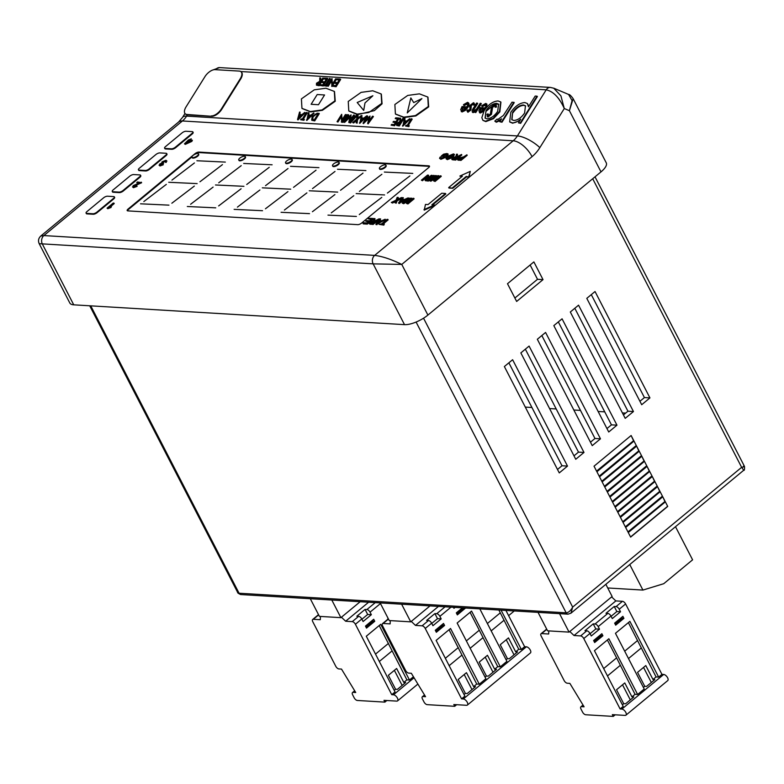 <?xml version="1.0" encoding="UTF-8"?>
<svg xmlns="http://www.w3.org/2000/svg" width="784" height="784" viewBox="0 0 784 784"><rect width="100%" height="100%" fill="white"/><g stroke="black" fill="none" stroke-linecap="round" stroke-linejoin="round"><path stroke-width="1.18" d="M421.9 98.588L407.259 112.925L410.836 97.922L413.717 102.596L410.836 97.922L407.259 112.925L421.9 98.588L413.717 102.596L421.9 98.588M363.717 110.417L357.19 102.498L372.88 95.756L364.981 102.959L372.88 95.756L357.19 102.498L363.717 110.417L364.981 102.959L363.717 110.417M318.471 104.723L311.121 104.282L317.206 94.541L324.566 94.982L318.471 104.723L311.121 104.282L317.206 94.541L324.566 94.982L318.471 104.723M191.953 157.251L192.207 157.751A3.665 1.323 -27.3 0 0 194.393 157.917A3.665 1.323 -27.3 0 0 197.676 156.202A3.665 1.323 -27.3 0 0 198.724 154.389L198.47 153.889A3.665 1.323 -27.3 0 0 196.284 153.723A3.665 1.323 -27.3 0 0 193.001 155.438A3.665 1.323 -27.3 0 0 191.953 157.251A3.665 1.323 -27.3 0 0 194.138 157.417A3.665 1.323 -27.3 0 0 197.411 155.702A3.665 1.323 -27.3 0 0 198.47 153.889M238.738 159.946L239.002 160.455A3.665 1.323 -27.3 0 0 241.188 160.622A3.665 1.323 -27.3 0 0 244.461 158.907A3.665 1.323 -27.3 0 0 245.519 157.094L245.255 156.584A3.665 1.323 -27.3 0 0 243.069 156.418A3.665 1.323 -27.3 0 0 239.796 158.133A3.665 1.323 -27.3 0 0 238.738 159.946A3.665 1.323 -27.3 0 0 240.923 160.112A3.665 1.323 -27.3 0 0 244.206 158.397A3.665 1.323 -27.3 0 0 245.255 156.584M285.543 162.807L285.807 163.317A3.665 1.323 -27.3 0 0 287.993 163.484A3.665 1.323 -27.3 0 0 291.266 161.769A3.665 1.323 -27.3 0 0 292.324 159.956L292.06 159.446A3.665 1.323 -27.3 0 0 289.874 159.279A3.665 1.323 -27.3 0 0 286.601 160.994A3.665 1.323 -27.3 0 0 285.543 162.807A3.665 1.323 -27.3 0 0 287.728 162.974A3.665 1.323 -27.3 0 0 291.011 161.259A3.665 1.323 -27.3 0 0 292.06 159.446M332.524 165.738L332.788 166.247A3.665 1.323 -27.3 0 0 334.974 166.414A3.665 1.323 -27.3 0 0 338.247 164.699A3.665 1.323 -27.3 0 0 339.296 162.886L339.041 162.376A3.665 1.323 -27.3 0 0 336.855 162.21A3.665 1.323 -27.3 0 0 333.572 163.925A3.665 1.323 -27.3 0 0 332.524 165.738A3.665 1.323 -27.3 0 0 334.709 165.904A3.665 1.323 -27.3 0 0 337.982 164.189A3.665 1.323 -27.3 0 0 339.041 162.376M379.407 168.56L379.662 169.07A3.665 1.323 -27.3 0 0 381.847 169.236A3.665 1.323 -27.3 0 0 385.13 167.521A3.665 1.323 -27.3 0 0 386.179 165.708L385.914 165.199A3.665 1.323 -27.3 0 0 383.729 165.032A3.665 1.323 -27.3 0 0 380.456 166.747A3.665 1.323 -27.3 0 0 379.407 168.56A3.665 1.323 -27.3 0 0 381.592 168.727A3.665 1.323 -27.3 0 0 384.866 167.012A3.665 1.323 -27.3 0 0 385.914 165.199M302.144 108.545L310.719 111.916L322.391 110.319L335.248 101.254L334.513 91.601M334.866 100.891L334.327 91.414L325.948 88.229L314.276 89.827L301.419 98.882L301.948 108.359L310.337 111.544L322.008 109.956L334.866 100.891M395.597 114.15L404.172 117.531L415.843 115.934L428.691 106.869L427.966 97.216M428.309 106.506L427.78 97.03L419.401 93.845L407.729 95.432L394.871 104.497L395.401 113.974L403.789 117.159L415.461 115.571L428.309 106.506M358.033 114.503L374.34 110.632L382.073 103.811L381.347 94.158M381.69 103.439L381.161 93.972L372.772 90.777L361.101 92.375L348.243 101.44L348.782 110.916L357.161 114.101L368.833 112.504L381.69 103.439M323.312 78.047L318.745 85.358L316.452 85.123L316.501 83.202L319.696 81.33L319.774 77.841L320.774 78.243L320.695 81.389L322.812 78.018L323.694 78.42L319.127 85.73L316.511 85.172M321.607 82.418L322.077 81.673L324.694 81.83L326.448 79.017L323.831 78.861L324.302 78.106L327.408 78.292L327.79 78.665L323.224 85.975L319.735 85.417L320.205 84.672L322.812 84.829L324.223 82.575L321.607 82.418L324.017 82.908M326.242 79.351L323.831 78.861M329.956 78.449L325.85 85.005L327.438 85.446L326.967 86.201L323.694 85.652L324.155 84.907L325.36 84.976L329.456 78.42L330.338 78.821L326.448 85.044M332.044 78.576L332.093 84.535L335.679 78.792L336.552 79.194L331.985 86.495L331.456 80.154L327.859 85.907L328.241 86.269L327.369 85.877L331.936 78.567L332.465 83.937M331.465 81.115L328.241 86.269M334.474 83.192L334.935 82.438L337.551 82.594L339.305 79.792L336.699 79.635L337.159 78.88L340.276 79.066L340.658 79.439L336.091 86.74L332.592 86.191L333.063 85.436L335.679 85.593L337.081 83.349L334.474 83.192L336.875 83.682M339.1 80.115L336.699 79.635M304.78 112.386L305.162 112.759L297.979 119.913L297.528 119.54L299.547 112.073L300.086 112.112L299.439 114.503L301.938 114.65L304.78 112.386L297.528 119.54M300.086 112.112L299.909 114.533M306.897 112.514L302.8 119.08L304.378 119.521L303.908 120.266L300.635 119.727L301.105 118.972L302.301 119.05L306.407 112.484L307.279 112.886L303.388 119.109M313.678 112.925L314.061 113.288L306.809 120.442L308.455 112.612L308.994 112.641L308.337 115.032L310.836 115.179L313.678 112.925L306.426 120.07M308.994 112.641L308.818 115.062M318.912 113.239L314.345 120.55L311.65 120.109L312.159 116.532L317.206 113.131L319.294 113.602L314.727 120.912L311.846 120.295M341.736 114.356L341.785 120.305L345.372 114.572L346.244 114.964L341.677 122.275L341.148 115.934L337.551 121.687L337.933 122.049L337.051 121.657L341.628 114.346L342.157 119.707M341.158 116.894L337.933 122.049M347.684 115.052L342.628 122.333L342.245 121.961L346.812 114.66L347.684 115.052M348.468 114.758L345.705 120.05L350.987 114.905L349.801 120.305L353.623 115.062L354.505 115.464L349.203 122.725L348.753 122.353L350.223 116.218L344.519 122.441L344.137 122.079L347.969 114.729L348.851 115.121L346.871 118.913M349.997 117.188L344.588 122.451M351.095 114.915L350.497 119.344M357.112 115.738L350.507 123L349.605 122.598L357.239 114.209L358.141 114.611L357.514 115.297M361.189 116.375L357.602 119.511L357.092 123.196L356.142 122.794L356.563 119.717L353.251 122.627L353.633 122.99L352.682 122.588L356.651 119.109L357.181 115.277L358.131 115.679L357.798 118.11M356.455 120.52L353.633 122.99M366.344 116.885L359.768 123.362L361.414 115.532L361.953 115.562L361.306 117.953L363.805 118.1L366.647 115.846L359.386 122.99M361.953 115.562L361.777 117.982M367.382 115.885L364.619 121.177L370.009 116.042L368.715 121.432L372.537 116.199L373.409 116.591L368.117 123.862L367.667 123.49L369.137 117.355L363.433 123.578L363.051 123.215L366.883 115.856L367.765 116.257L365.785 120.04M368.911 118.315L363.502 123.578M370.009 116.042L369.411 120.471M392.99 122.157L393.46 121.412L396.077 121.569L397.831 118.756L395.214 118.6L395.685 117.845L398.791 118.031L399.174 118.404L394.607 125.714L391.118 125.156L391.588 124.411L394.205 124.568L395.606 122.314L392.99 122.157L395.401 122.647M397.625 119.09L395.214 118.6M403.456 118.315L398.889 125.626L396.606 125.381L396.645 123.46L399.84 121.598L399.928 118.1L400.536 118.139L400.457 121.638L402.966 118.286L403.838 118.688L399.272 125.989L396.655 125.44M400.536 118.139L400.84 121.657M409.679 118.688L410.061 119.06L402.809 126.204L404.446 118.374L404.985 118.404L404.338 120.795L406.837 120.952L409.679 118.688L402.427 125.832M404.985 118.404L404.809 120.824M411.796 118.815L407.7 125.371L409.287 125.812L408.817 126.567L405.534 126.018L406.004 125.273L407.21 125.342L411.306 118.786L412.178 119.188L408.288 125.411M494.812 121.099L495.968 121.863L494.812 121.099L497.105 119.08L497.82 119.482L503.387 115.444L512.03 102.155L514.226 102.635L501.985 122.216L499.79 121.736L501.593 118.854L495.968 121.863L496.35 122.235L495.194 121.471L496.35 122.235L500.702 120.285M537.011 96.167L537.393 96.54L520.645 123.333L518.449 122.863L520.713 119.237C517.567 121.794 514.755 123 512.266 122.843L509.669 121.843L510.796 112.298C515.127 106.105 519.821 102.861 524.878 102.567L527.358 103.508L528.465 106.82L535.198 96.06L537.011 96.167L520.262 122.97L518.449 122.863M519.91 120.52L512.648 123.215L509.865 122.03M527.534 103.704L528.798 106.301M467.646 103.9L464.099 105.575L463.471 104.664L467.548 102.361L468.548 102.89M467.921 102.733C469.489 103.282 469.449 104.86 467.823 107.477L465.343 110.417L462.178 111.945L461.208 111.426M473.291 104.194L471.36 105.556L470.88 110.044L467.95 112.288L467.264 110.936M468.234 110.828L467.793 109.829L468.234 110.828L470.077 108.858L469.645 106.585L470.243 105.193L473.458 102.714L474.281 104.017L473.34 104.811L472.84 103.811L470.978 105.183L470.498 109.672L467.568 111.926L466.882 110.564L467.793 109.829L468.616 111.201M474.183 103.165L473.458 102.714M473.84 103.086L474.663 104.38L473.722 105.183L473.222 104.184M472.654 112.426L472.282 112.053L472.742 112.23C471.733 111.426 472.066 109.887 473.752 107.614L476.594 103.067L477.299 103.106L473.409 109.319L473.487 111.142L476.643 108.888L480.249 103.282L481.337 103.694L475.77 112.592L474.683 112.19L475.682 110.583L472.742 112.23L473.124 112.602L472.507 112.19M474.81 111.985L473.124 112.602M477.299 103.106L477.681 103.478L473.791 109.691L473.869 111.514M485.825 104.997L482.278 106.673L481.65 105.752L485.717 103.449L486.942 104.125L486.727 107.212M483.757 111.279L480.347 113.033L479.387 112.514M500.937 102.145L499.849 111.877L493.479 118.698L485.825 121.608L483.071 120.442M348.968 111.093L357.043 114.425M211.278 115.924A9.163 4.557 -46 0 0 221.362 108.947L240.247 78.743A9.163 4.557 -46 0 0 241.09 71.814A9.163 4.557 -46 0 0 239.296 71.099L215.041 69.649A9.163 4.557 -46 0 0 204.957 76.626L186.082 106.84A9.163 4.557 -46 0 0 185.23 113.758A9.163 4.557 -46 0 0 187.023 114.474L211.66 116.297L187.405 114.846L186.602 116.12A21.384 17.062 -86.6 0 1 182.407 120.971L43.875 235.572A6.105 4.88 93.4 0 0 42.365 244.049L73.735 304.829L404.515 324.645L373.145 263.865L401.761 264.424L427.897 315.08L600.995 171.882L569.409 110.701L564.284 108.535L539.843 147.637A39.71 31.693 -86.6 0 1 532.052 156.643L401.761 264.424C391.353 259.337 382.318 256.319 374.644 255.388L43.875 235.572L40.768 236.043C38.445 238.297 37.926 240.845 39.2 243.687L373.145 263.865A6.105 4.88 -86.6 0 1 374.644 255.388L513.177 140.787L182.407 120.971A18.326 8.859 50.4 0 0 178.566 122.049L40.768 236.043M211.66 116.297A9.163 4.557 -46 0 0 221.745 109.319L240.629 79.106A9.163 4.557 -46 0 0 241.472 72.177A9.163 4.557 -46 0 0 241.276 72.01M164.591 148.137L164.856 148.637A3.058 1.098 -27.3 0 0 165.502 148.94L171.716 149.313A3.058 1.098 -27.3 0 0 175.616 147.725L192.266 133.946A3.058 1.098 -27.3 0 0 193.138 132.437L192.884 131.928A3.058 1.098 -27.3 0 0 192.227 131.624L186.014 131.251A3.058 1.098 -27.3 0 0 182.113 132.849L165.473 146.628A3.058 1.098 -27.3 0 0 164.591 148.137A3.058 1.098 -27.3 0 0 165.248 148.441L171.461 148.813A3.058 1.098 -27.3 0 0 175.351 147.216L192.002 133.447A3.058 1.098 -27.3 0 0 192.884 131.928M138.425 169.785L138.68 170.295A3.058 1.098 -27.3 0 0 139.336 170.598L145.55 170.971A3.058 1.098 -27.3 0 0 149.45 169.373L166.1 155.595A3.058 1.098 -27.3 0 0 166.972 154.085L166.708 153.576A3.058 1.098 -27.3 0 0 166.061 153.272L159.848 152.909A3.058 1.098 -27.3 0 0 155.947 154.497L139.297 168.276A3.058 1.098 -27.3 0 0 138.425 169.785A3.058 1.098 -27.3 0 0 139.072 170.089L145.285 170.461A3.058 1.098 -27.3 0 0 149.185 168.864L165.836 155.095A3.058 1.098 -27.3 0 0 166.708 153.576M112.249 191.433L112.504 191.943A3.058 1.098 -27.3 0 0 113.161 192.247L119.374 192.619A3.058 1.098 -27.3 0 0 123.274 191.022L139.924 177.253A3.058 1.098 -27.3 0 0 140.797 175.743L140.532 175.234A3.058 1.098 -27.3 0 0 139.885 174.93L133.672 174.558A3.058 1.098 -27.3 0 0 129.772 176.155L113.121 189.924A3.058 1.098 -27.3 0 0 112.249 191.433A3.058 1.098 -27.3 0 0 112.896 191.737L119.109 192.109A3.058 1.098 -27.3 0 0 123.01 190.522L139.66 176.743A3.058 1.098 -27.3 0 0 140.532 175.234M86.073 213.081L86.338 213.591A3.058 1.098 -27.3 0 0 86.995 213.895L93.208 214.267A3.058 1.098 -27.3 0 0 97.098 212.67L113.749 198.901A3.058 1.098 -27.3 0 0 114.631 197.392L114.366 196.882A3.058 1.098 -27.3 0 0 113.709 196.578L107.506 196.206A3.058 1.098 -27.3 0 0 103.606 197.803L86.955 211.572A3.058 1.098 -27.3 0 0 86.073 213.081A3.058 1.098 -27.3 0 0 86.73 213.385L92.943 213.758A3.058 1.098 -27.3 0 0 96.844 212.17L113.494 198.391A3.058 1.098 -27.3 0 0 114.366 196.882M461.845 176.665L459.845 176.057L470.273 171.392L469.038 177.096L466.48 176.939L452.77 188.287L448.948 188.052L448.693 187.552L462.403 176.204L459.845 176.057M441.372 158.192L441.01 157.006L441.372 158.192L445.939 156.29C447.458 155.007 447.566 154.281 446.272 154.125L442.764 155.536L444.391 155.634L443.94 156.722L441.274 156.075L443.558 154.183L446.929 153.527L448.174 154.066L447.007 156.81L440.912 159.289L439.55 158.339L440.089 157.133L441.01 157.006L441.637 158.701M448.174 154.066L447.546 156.339M447.194 154.791L443.577 155.585M454.426 154.37L453.289 157.143L447.311 159.671L446.018 158.711L447.507 156.369L453.387 153.919L454.426 154.37L453.025 156.633L447.047 159.162L446.018 158.711M461.551 154.477L461.805 154.987L455.622 160.103L452.035 159.642L452.505 157.947L455.749 156.663L456.582 154.183L457.493 154.232L457.131 156.673L461.551 154.477L455.367 159.593L451.77 159.132M457.493 154.232L457.013 157.133M466.921 154.801L467.176 155.31L461.002 160.416L457.729 159.956L458.268 158.192L463.609 156.849L466.921 154.801L460.737 159.916L457.856 159.691L458.111 160.191M428.407 175.097L426.594 179.183L431.318 175.273L432.356 175.832L426.182 180.947L425.085 180.389L426.898 176.302L422.174 180.212L422.429 180.722L421.39 180.163L427.574 175.048L428.662 175.606L427.358 178.556M426.388 177.439L422.429 180.722M434.483 175.959L428.299 181.075L427.525 181.026L427.26 180.516L433.444 175.4L434.483 175.959M436.335 175.577L431.112 179.908L437.815 175.665L438.756 175.724L434.993 180.134L440.226 175.812L441.265 176.361L435.081 181.476L433.591 180.898L437.345 176.469L430.602 180.722L430.867 181.222L429.377 180.643L435.561 175.528L436.6 176.086L434.816 177.566M436.1 177.929L430.867 181.222M438.756 175.724L437.345 178.193M401.82 198.528L397.194 200.773L396.155 203.242L394.95 202.684L395.802 200.812L392.265 202.517L392.529 203.027L391.294 202.458L395.998 200.194L397.194 197.333L398.399 197.891L397.802 199.312M396.067 201.312L392.529 203.027M407.023 199.136L398.831 203.399L398.566 202.899L402.486 197.646L403.309 197.695L402.055 199.312L404.505 199.459L407.886 197.97L398.566 202.899M403.309 197.695L402.682 199.342M409.179 198.048L403.946 202.37L410.649 198.136L411.6 198.195L407.837 202.605L413.06 198.283L414.099 198.832L407.925 203.948L406.426 203.37L410.179 198.94L403.446 203.183L403.701 203.693L402.221 203.115L408.395 197.999L409.434 198.558L407.651 200.028M408.934 200.4L403.701 203.693M411.6 198.195L410.189 200.665M365.785 221.225L366.5 220.627L369.607 220.814L371.753 219.05L368.284 218.844L368.999 218.246L373.243 218.501L373.498 219.01L367.324 224.126L363.217 223.881L363.668 222.783L366.99 222.979L368.892 221.411L365.785 221.225L368.343 221.862M371.195 219.5L368.284 218.844M379.035 218.854L379.299 219.353L373.115 224.469L369.519 224.008L369.999 222.313L373.243 221.039L374.076 218.55L374.987 218.609L374.625 221.049L379.035 218.854L372.851 223.969L369.254 223.509M374.987 218.609L374.497 221.509M385.169 219.216L385.424 219.726L376.114 224.655L375.85 224.146L379.76 218.893L380.593 218.942L379.338 220.559L381.779 220.706L385.169 219.216L375.85 224.146M380.593 218.942L379.966 220.598M387.874 219.383L382.406 223.901L384.307 224.018L383.601 224.606L379.005 224.332L381.622 223.861L387.09 219.334L388.129 219.883L383.219 223.95M384.307 224.018L383.856 225.116L379.005 224.332M191.286 138.827L189.777 140.071L192.394 140.228L191.6 140.885L184.475 143.835L188.366 139.993L191.286 138.827L190.59 140.12M192.394 140.228L191.864 141.394L185.298 144.374L184.475 143.835M166.228 160.789L166.306 162.337L165.522 162.366L165.238 160.877L165.493 161.377L163.062 162.327L163.052 163.346M163.376 162.798L160.367 164.081L160.426 164.875L163.043 164.258L159.74 165.463L159.632 164.062L161.651 163.101L162.102 161.769L165.973 160.279L166.041 161.837L165.257 161.857L165.238 160.877L162.807 161.818L162.788 162.837L163.64 163.307L160.632 164.591L160.691 165.375M163.043 164.258L163.307 164.767L160.005 165.973L159.034 165.15L160.005 165.973M138.562 183.211L136.739 182.613L137.533 181.957L141.61 182.692L134.113 186.2L134.211 187.102M141.345 182.182L133.848 185.69L133.946 186.592L136.21 185.739L137.102 186.357L133.486 187.69L132.437 186.866L133.486 187.69M113.954 203.085L109.143 207.064L111.465 206.398L110.74 207.005L107.065 208.152L113.249 203.036L114.219 203.585L110.564 206.613M111.465 206.398L110.995 207.505L107.79 208.691L107.065 208.152M445.557 193.472L441.735 193.246L428.025 204.585L425.467 204.428L424.242 210.141L434.669 205.477L431.847 204.81L445.557 193.472L445.822 193.981L432.66 204.859M357.72 224.655A3.058 1.098 -27.3 0 0 361.62 223.068L428.583 167.658A3.058 1.098 -27.3 0 0 429.465 166.149A3.058 1.098 -27.3 0 0 428.809 165.845L198.92 152.076A3.058 1.098 -27.3 0 0 195.02 153.674L128.057 209.073A3.058 1.098 -27.3 0 0 127.175 210.582A3.058 1.098 -27.3 0 0 127.831 210.886L357.72 224.655M667.723 506.425L630.63 537.109L628.278 532.542L665.371 501.858L667.723 506.425L665.371 501.858M665.106 501.358L662.754 496.801L625.661 527.485L628.013 532.042L665.106 501.358L627.945 531.895M662.49 496.292L625.397 526.975L623.045 522.418L660.138 491.735L662.49 496.292L660.138 491.735M659.873 491.225L657.521 486.668L620.438 517.352L622.79 521.909L659.873 491.225L622.712 521.762M657.266 486.158L620.173 516.842L617.821 512.285L654.914 481.601L657.266 486.158L654.914 481.601M654.65 481.092L652.298 476.535L615.205 507.219L617.557 511.776L654.65 481.092L617.488 511.638M652.033 476.025L614.94 506.709L612.588 502.152L649.681 471.468L652.033 476.025L649.681 471.468M649.417 470.968L647.065 466.402L609.972 497.085L612.333 501.652L649.417 470.968L612.255 501.505M646.81 465.902L609.717 496.586L607.365 492.029L644.458 461.345L646.81 465.902L644.458 461.345M644.193 460.835L641.841 456.278L604.748 486.962L607.1 491.519L644.193 460.835L607.022 491.372M641.577 455.769L604.484 486.452L602.132 481.895L639.225 451.212L641.577 455.769L639.225 451.212M638.96 450.702L636.608 446.145L599.515 476.829L601.877 481.386L638.96 450.702L601.798 481.249M636.353 445.635L599.26 476.319L596.908 471.762L633.991 441.078L636.353 445.635L633.991 441.078M633.737 440.579L631.12 435.512L594.027 466.196L596.644 471.262L633.737 440.579L596.565 471.096M641.694 404.72L649.936 397.9L595.036 291.53L586.795 298.351L641.694 404.72M616.969 425.173L562.069 318.814L553.827 325.625L608.727 431.994L616.969 425.173L611.451 424.85L558.326 321.91M567.508 466.088L512.609 359.719L504.367 366.54L559.266 472.909L567.508 466.088L562.001 465.755L508.865 362.816M516.646 301.448L507.493 283.72L533.875 261.905L543.018 279.633L516.646 301.448M583.992 452.446L529.092 346.087L520.85 352.898L575.75 459.267L583.992 452.446L578.484 452.123L525.349 349.184M633.452 411.541L578.553 305.172L570.311 311.993L625.211 418.352L633.452 411.541L627.935 411.208L574.809 308.269M600.475 438.815L545.576 332.445L537.334 339.266L592.234 445.635L600.475 438.815L594.968 438.481L590.47 442.205M530.131 265.002L537.51 279.3L514.872 298.028M557.502 469.479L562.001 465.755M573.986 455.837L578.484 452.123M606.953 428.564L611.451 424.85M623.437 414.932L627.935 411.208M639.92 401.29L644.419 397.566L591.293 294.627M541.832 335.542L594.968 438.481M573.094 98.588L606.257 162.817A18.326 6.595 152.7 0 1 600.995 171.882M427.897 315.08A18.326 6.595 152.7 0 1 404.515 324.645M73.735 304.829A18.326 6.595 152.7 0 1 69.815 303.006L39.2 243.687M90.748 305.848L239.071 593.223L237.581 592.253L89.719 305.789M423.546 318.196L572.663 607.1C570.732 610.667 568.567 612.578 566.175 612.823L416.088 322.048M571.007 613.147L743.732 470.253L741.635 467.323L572.663 607.1L571.007 613.147L568.047 614.166A3.058 2.44 -86.6 0 1 566.175 612.823L239.071 593.223A3.058 2.44 93.4 0 0 240.953 594.576L240.953 594.576C238.552 593.664 237.425 592.89 237.581 592.253M592.694 178.752L741.635 467.323C744.673 466.774 745.261 466.411 743.389 466.225M532.052 156.643A18.326 8.859 50.4 0 0 513.177 140.787A21.384 17.062 93.4 0 0 517.381 135.936L546.193 89.827C553.298 91.375 559.325 97.608 564.284 108.535L560.913 95.854L553.72 88.18M240.737 71.53L546.193 89.827A6.105 4.88 -86.6 0 1 550.378 87.416L553.925 88.259L568.576 94.443L572.085 100.568L569.409 110.701L573.153 98.686C570.977 95.677 569.449 94.266 568.576 94.452M543.018 279.633L537.51 279.3M525.309 407.102L531.924 407.504M549.574 408.562L556.199 408.954M573.849 410.012L580.474 410.404M598.123 411.463L604.748 411.865M622.398 412.923L625.632 413.109M649.936 397.9L644.419 397.566M631.12 435.512L633.482 440.559M636.118 445.626L599.182 476.182M636.608 446.145L638.735 450.692M641.341 455.759L604.415 486.305M641.841 456.278L643.958 460.825M646.575 465.882L609.638 496.439M647.065 466.402L649.191 470.949M651.808 476.015L614.872 506.572M652.298 476.535L654.415 481.082M657.031 486.149L620.095 516.695M657.521 486.668L659.648 491.215M662.264 496.272L625.328 526.828M662.754 496.801L664.871 501.339M667.488 506.405L630.552 536.962M485.717 103.449C487.276 103.998 487.246 105.585 485.619 108.202L483.13 111.132L479.975 112.661L478.877 110.779L480.21 107.653L485.041 107.947C486.198 106.085 486.207 104.948 485.09 104.546L481.895 106.301M485.668 104.772L485.09 104.546L485.472 104.919M480.347 113.033L479.553 112.729M484.287 109.035L480.239 108.79L480.621 111.573L484.287 109.035M480.024 111.338L480.621 111.573M484.022 109.368L480.621 109.162L481.004 111.936M480.955 103.331L475.388 112.23L475.77 112.592M475.388 112.23L474.683 112.19M467.548 102.361C469.106 102.91 469.067 104.497 467.44 107.114L464.961 110.044L461.796 111.573L460.698 109.691L462.041 106.565L466.862 106.859C468.019 104.997 468.028 103.86 466.911 103.459L463.726 105.213M467.489 103.684L466.911 103.459L467.293 103.831M462.178 111.945L461.374 111.642M466.117 107.947L462.06 107.702L462.442 110.485L466.117 107.947M461.845 110.25L462.442 110.485M465.843 108.28L462.442 108.074L462.825 110.848M513.785 120.442C517.656 120.285 521.262 117.806 524.594 113.023L525.476 105.791L523.418 104.978C519.567 105.213 515.97 107.673 512.628 112.377L511.766 119.658L513.785 120.442M512.628 112.377L511.972 119.825M525.652 105.987L523.8 105.34C519.949 105.575 516.352 108.045 513.01 112.749M513.843 102.263L501.603 121.853L501.985 122.216M497.82 119.482L497.301 119.266M501.603 121.853L499.79 121.736M493.097 118.335L485.443 121.236L482.875 120.275L481.846 117.678L484.169 110.593C488.481 104.419 493.126 101.205 498.114 100.969L500.751 101.949L499.467 111.504L493.097 118.335L493.479 118.698M486.952 118.835C490.804 118.58 494.371 116.091 497.664 111.377L498.614 104.145L496.615 103.37C492.813 103.547 489.275 105.987 486.002 110.681L485.071 118.11L486.952 118.835M486.002 110.681L485.267 118.286M498.791 104.341L495.351 103.89M494.704 104.056L486.374 111.054M495.606 103.88L496.125 106.673L495.135 107.251L494.861 105.134L492.185 107.114L491.098 113.945L487.56 116.689L486.952 114.513L488.001 113.798L488.373 115.434L490.353 113.954L491.49 107.055L495.606 103.88L496.331 104.331M491.098 113.945L491.47 114.317L487.942 117.051L487.295 116.63M495.184 105.262L492.568 107.486L491.47 114.317M488.001 113.798L488.755 115.807M495.135 107.251L496.507 107.045L496.125 106.673M495.988 104.252L496.507 107.045M185.426 113.935A9.163 4.557 -46 0 0 185.612 114.131A9.163 4.557 -46 0 0 187.405 114.846L187.023 114.474M107.526 208.181L107.79 208.691M110.74 207.005L110.995 207.505M136.837 185.847L133.221 187.18L133.133 185.661L139.64 182.78L136.739 182.613M137.612 183.995L137.876 184.505M140.728 182.633L140.983 183.133M165.973 160.279L166.953 161.102M166.041 161.837L166.306 162.337M160.426 164.875L160.367 164.081L160.632 164.591M162.484 163.376L162.739 163.876M162.582 163.386L162.847 163.895M162.788 162.837L163.062 162.327M190.708 140.836L188.983 140.728L186.612 142.698L190.708 140.836M185.034 143.874L185.298 144.374M191.6 140.885L191.864 141.394M189.748 141.267L188.552 141.816M188.983 140.728L189.248 141.238M383.601 224.606L383.856 225.116M378.505 222.676L380.828 221.274L378.868 221.157L376.996 223.577L378.505 222.676M376.712 224.195L376.977 224.704M380.083 221.725L379.133 221.666L378.241 222.823M378.868 221.157L379.133 221.666M374.772 221.686L370.793 222.342L371.008 223.224L372.792 223.332L374.772 221.686M374.213 222.146L371.057 222.852L370.793 222.342L371.008 223.224M372.851 223.969L373.115 224.469M373.174 221.598L373.439 222.097M371.057 222.852L371.273 223.724M373.243 218.501L367.059 223.616L367.324 224.126M367.059 223.616L362.963 223.371M403.446 203.183L402.221 203.115M413.844 198.323L407.66 203.438L407.925 203.948M407.66 203.438L406.426 203.37M401.222 201.429L403.544 200.028L401.584 199.91L399.713 202.331L401.222 201.429M399.438 202.948L399.693 203.458M402.8 200.479L401.849 200.42L400.957 201.566M401.584 199.91L401.849 200.42M398.145 197.382L397.204 199.606L401.388 197.578L402.408 197.744M392.265 202.517L391.294 202.458M402.359 197.637L396.929 200.263L396.155 203.242M395.891 202.733L394.95 202.684M396.929 200.263L397.194 200.773M430.602 180.722L429.377 180.643M441 175.861L434.826 180.967L435.081 181.476M434.826 180.967L433.591 180.898M434.218 175.449L428.035 180.565L428.299 181.075M428.035 180.565L427.26 180.516M422.174 180.212L421.39 180.163M432.102 175.322L425.918 180.438L426.182 180.947M425.918 180.438L425.085 180.389M462.893 157.437L459.071 158.211L458.669 159.113L460.669 159.279L462.893 157.437M462.335 157.898L459.336 158.721L459.071 158.211L458.669 159.113M460.737 159.916L461.002 160.416M461.482 157.359L461.747 157.868M459.336 158.721L458.924 159.613M457.278 157.319L453.299 157.976L453.524 158.848L455.298 158.956L457.278 157.319M456.729 157.77L453.564 158.476L453.299 157.976L453.524 158.848M455.367 159.593L455.622 160.103M455.68 157.221L455.945 157.731M453.564 158.476L453.789 159.358M452.26 156.584L452.682 154.507L448.281 156.418C446.811 157.643 446.645 158.358 447.752 158.574L452.26 156.584M453.397 154.82L452.682 154.507L452.946 155.016L448.546 156.927C447.076 158.152 446.9 158.868 448.017 159.083M447.047 158.26L447.752 158.574M453.025 156.633L453.289 157.143M447.047 159.162L447.311 159.671M453.436 155.124L452.946 155.016M448.281 156.418L448.546 156.927M443.93 154.566L444.195 155.065M447.164 154.517L446.272 154.125L446.537 154.634M446.753 156.31L440.647 158.78L440.912 159.289M440.647 158.78L439.55 158.339M444.391 155.634L443.94 156.722M443.675 156.222L441.274 156.075M434.405 204.967L423.977 209.632M448.693 187.552L452.77 188.287M452.515 187.778L466.225 176.439L466.48 176.939M466.225 176.439L469.038 177.096M468.783 176.586L470.273 171.392M191.894 156.986L128.311 209.583A3.058 1.098 -27.3 0 0 127.4 210.788M429.505 166.453A3.058 1.098 -27.3 0 0 429.073 166.355L199.185 152.586A3.058 1.098 -27.3 0 0 195.569 153.958M225.322 162.092L196.911 160.749L225.322 162.092M171.941 180.114L194.422 162.954L171.941 180.114M143.835 201.557L166.316 184.397L143.835 201.557M197.137 183.613L168.717 182.28L197.137 183.613M199.949 181.78L222.44 164.63L199.949 181.78M171.853 203.223L194.334 186.073L171.853 203.223M168.942 205.143L140.522 203.811L168.942 205.143M190.62 204.252L213.111 187.102L190.62 204.252M215.737 207.838L187.317 206.506L215.737 207.838M218.638 205.927L241.119 188.768L218.638 205.927M243.922 186.318L215.502 184.975L243.922 186.318M218.726 182.809L241.207 165.659L218.726 182.809M246.744 184.475L269.226 167.325L246.744 184.475M272.117 164.787L243.697 163.454L272.117 164.787M318.921 167.649L290.501 166.316L318.921 167.649M265.531 185.671L288.012 168.521L265.531 185.671M290.727 189.179L262.307 187.837L290.727 189.179M237.425 207.123L259.906 189.963L237.425 207.123M262.532 210.71L234.122 209.367L262.532 210.71M265.443 208.789L287.924 191.629L265.443 208.789M293.549 187.347L316.03 170.187L293.549 187.347M365.893 170.579L337.483 169.246L365.893 170.579M312.512 188.611L334.993 171.451L312.512 188.611M284.406 210.053L306.887 192.893L284.406 210.053M309.513 213.64L281.093 212.297L309.513 213.64M312.424 211.719L334.905 194.569L312.424 211.719M337.708 192.109L309.288 190.777L337.708 192.109M340.53 190.277L363.012 173.117L340.53 190.277M359.386 191.423L381.877 174.273L359.386 191.423M412.776 173.401L384.356 172.068L412.776 173.401M387.404 193.089L409.885 175.939L387.404 193.089M384.581 194.932L356.171 193.589L384.581 194.932M331.289 212.866L353.77 195.716L331.289 212.866M356.397 216.453L327.977 215.12L356.397 216.453M359.297 214.542L381.788 197.382L359.297 214.542M360.189 601.71L340.903 617.665L319.411 616.371L310.297 598.731M340.903 617.665L331.799 600.015M430.014 605.895L410.738 621.849L389.236 620.556L380.132 602.906M410.738 621.849L401.624 604.199M605.846 584.315L612.128 596.487L569.066 632.12L547.565 630.826L538.04 612.373M569.066 632.12L559.541 613.656M408.905 125.45L408.817 126.567M408.435 126.195L405.534 126.018M403.358 124.411L406.102 121.687L404.132 121.559L403.358 124.411M404.132 121.559L404.015 123.754M405.769 122.01L404.515 121.932M398.87 124.842L400.389 122.412L397.145 123.49L397.831 124.783L398.87 124.842M397.018 124.578L397.831 124.783M400.183 122.735L397.527 123.862L397.282 124.705M398.791 118.031L394.225 125.342L394.607 125.714M394.225 125.342L391.118 125.156M373.037 116.228L367.735 123.49L368.117 123.862M360.317 121.569L363.061 118.835L361.091 118.717L360.317 121.569M361.091 118.717L360.983 120.912M362.737 119.158L361.473 119.09M357.749 115.307L357.308 118.541L361.346 115.522L357.22 119.148L357.602 119.511M357.22 119.148L357.092 123.196M353.251 122.627L352.682 122.588M356.71 122.833L356.142 122.794M357.759 114.239L350.125 122.627L350.507 123M350.125 122.627L349.605 122.598M354.123 115.091L348.821 122.363L349.203 122.725M347.302 114.689L342.735 121.99L343.118 122.363M342.735 121.99L342.245 121.961M337.551 121.687L337.051 121.657M345.862 114.601L341.295 121.912L341.677 122.275M317.951 113.954L315.629 114.013L312.659 116.561L312.365 119.433L314.315 119.766L317.951 113.954M317.745 114.288L316.011 114.376L313.041 116.924L312.747 119.805M307.357 118.649L310.101 115.914L308.132 115.797L307.357 118.649M308.132 115.797L308.024 117.992M309.778 116.238L308.514 116.169M303.996 119.148L303.908 120.266M303.535 119.893L300.635 119.727M298.459 118.119L301.193 115.385L299.223 115.268L298.459 118.119M299.223 115.268L299.116 117.463M300.87 115.709L299.606 115.63M340.276 79.066L335.709 86.377L336.091 86.74M335.709 86.377L332.592 86.191M327.859 85.907L327.369 85.877M336.169 78.821L331.603 86.132L331.985 86.495M327.055 85.084L326.967 86.201M326.585 85.828L323.694 85.652M327.408 78.292L322.841 85.603L323.224 85.975M322.841 85.603L319.735 85.417M320.391 77.871L320.705 81.399M318.716 84.584L320.235 82.144L316.991 83.231L317.687 84.515L318.716 84.584M316.863 84.309L317.687 84.515M320.039 82.467L317.373 83.594L317.128 84.447M629.748 564.539L642.929 590.078L663.744 583.698L692.595 559.825L675.494 526.701M607.727 587.971L642.929 590.078M514.284 610.942L508.6 615.646M361.924 619.233L367.667 614.48L365.06 609.413L356.818 616.234L358.651 616.342A3.058 1.48 50.4 0 1 361.796 618.988L355.407 624.27L391.745 694.673L393.49 694.781A3.822 1.842 50.4 0 1 397.419 698.083A3.822 1.842 50.4 0 1 397.557 700.886A3.822 1.842 50.4 0 1 396.763 701.112L383.993 700.347L384.905 702.121L386.845 700.514M361.796 618.988L363.1 621.516L371.351 614.705L370.038 612.167A3.058 1.48 -129.6 0 0 366.892 609.531L375.252 602.622M318.637 614.881L313.306 619.291L320.293 619.713L320.46 616.44M388.041 618.243L387.61 619.429M403.809 682.423L396.616 668.487L388.374 675.308L395.567 689.234L397.4 689.352L405.642 682.531L403.809 682.423L406.896 679.865L409.473 680.012L380.71 624.299L366.285 636.236L395.048 691.949L391.745 694.673M406.896 679.865L379.211 625.544M388.443 643.419L375.516 654.111M391.99 650.994L379.319 661.48M395.567 689.234L394.215 690.351M373.703 619.262L365.462 626.083L366.5 628.102L374.742 621.291L373.703 619.262M409.473 680.012L413.433 676.739M365.06 609.413L366.892 609.531M341.442 617.224L345.646 621.232L368.637 602.22M345.646 621.232L352.261 621.634L358.651 616.342M384.905 702.121L357.337 700.465A3.058 1.48 -129.6 0 1 354.192 697.829L352.624 694.791A3.058 1.48 -129.6 0 1 352.516 692.546A3.058 1.48 -129.6 0 1 353.153 692.36L355.73 692.517L341.501 669.085L338.923 668.938A3.058 1.48 -129.6 0 1 335.777 666.292L312.777 621.722A3.058 1.48 -129.6 0 1 312.669 619.478A3.058 1.48 -129.6 0 1 313.306 619.291M355.407 624.27A3.058 1.48 -129.6 0 0 352.261 621.634M367.667 614.48L371.351 614.705M365.971 627.073L373.096 621.183L372.576 620.193M373.096 621.183L374.742 621.291M394.372 670.349L402.153 685.422M431.759 623.417L437.501 618.664L434.885 613.598L426.643 620.418L428.485 620.526A3.058 1.48 50.4 0 1 431.631 623.172L425.242 628.454L461.58 698.858L463.324 698.965A3.822 1.842 50.4 0 1 467.254 702.268A3.822 1.842 50.4 0 1 467.391 705.071A3.822 1.842 50.4 0 1 466.588 705.296L453.818 704.532L454.73 706.306L456.67 704.698M498.859 610.021L518.763 649.27L521.331 649.426L524.633 646.702L526.378 646.8A3.822 1.842 50.4 0 1 530.307 650.103A3.822 1.842 50.4 0 1 530.445 652.905L467.391 705.071M431.631 623.172L432.935 625.701L441.176 618.89L439.873 616.351A3.058 1.48 -129.6 0 0 436.727 613.705L445.077 606.796M388.472 619.066L383.141 623.476L390.118 623.897L390.295 620.624M494.655 669.213L487.462 655.287L479.22 662.108L486.413 676.033L488.246 676.141L496.488 669.33L494.655 669.213L497.742 666.655L500.319 666.812L471.556 611.099L457.141 623.025L485.894 678.748L479.298 684.197L450.545 628.484L436.12 640.42L464.873 696.133L461.58 698.858M497.742 666.655L479.289 630.209L466.362 640.91M479.289 630.209L470.067 612.333M482.846 637.784L470.165 648.28M486.413 676.033L485.071 677.151M473.634 686.608L466.451 672.672L458.199 679.493L465.392 693.419L467.235 693.536L475.476 686.715L473.634 686.608L476.731 684.05L449.046 629.719M458.268 647.604L445.341 658.295M461.825 655.179L449.144 665.665M465.392 693.419L464.05 694.536M443.528 623.447L435.287 630.267L436.335 632.286L444.577 625.465L443.528 623.447M462.393 607.835L456.308 612.872L457.346 614.901L465.569 608.031M500.319 666.812L506.915 661.353L479.828 608.884M521.331 649.426L501.064 610.158M505.925 610.442L524.633 646.702M453.426 607.296L453.956 608.315L455.063 607.394M434.885 613.598L436.727 613.705M411.277 621.398L415.481 625.416L438.462 606.404M415.481 625.416L422.096 625.818L428.485 620.526M454.73 706.306L427.172 704.649A3.058 1.48 -129.6 0 1 424.026 702.013L422.458 698.975A3.058 1.48 -129.6 0 1 422.351 696.731A3.058 1.48 -129.6 0 1 422.988 696.545L425.555 696.702L411.326 673.27L408.758 673.113A3.058 1.48 -129.6 0 1 405.612 670.477L382.602 625.906A3.058 1.48 -129.6 0 1 382.494 623.662A3.058 1.48 -129.6 0 1 383.141 623.476M425.242 628.454A3.058 1.48 -129.6 0 0 422.096 625.818M517.509 651.935L515.676 651.827L508.483 637.902L500.241 644.722L507.434 658.648L509.267 658.756L517.509 651.935M507.434 658.648L506.082 659.756M476.731 684.05L479.298 684.197M518.763 649.27L515.676 651.827M500.31 612.823L487.383 623.515M503.857 620.399L491.186 630.885M437.501 618.664L441.176 618.89M456.817 613.872L463.912 607.933M463.942 607.982L465.598 608.08M435.806 631.257L442.921 625.367L442.401 624.378M442.921 625.367L444.577 625.465M464.197 674.534L471.978 689.606M485.218 657.149L492.999 672.211M506.239 639.754L514.02 654.826M625.789 712.372A3.822 1.842 -129.6 0 0 621.859 709.069L620.115 708.961L623.202 706.404L594.448 650.691L608.864 638.754L637.627 694.467L644.223 689.018L615.46 633.305L629.885 621.369L658.648 677.082L661.941 674.358L663.685 674.465A3.822 1.842 50.4 0 1 667.615 677.768A3.822 1.842 50.4 0 1 667.752 680.571L625.926 715.175A3.822 1.842 -129.6 0 0 625.789 712.372M589.95 633.443L583.776 638.558A3.058 1.48 -129.6 0 0 580.63 635.912L586.804 630.797A3.058 1.48 50.4 0 1 589.95 633.443L591.263 635.971L599.505 629.16L598.192 626.622A3.058 1.48 -129.6 0 0 595.056 623.986L607.825 613.411A3.058 1.48 50.4 0 1 610.971 616.057L612.284 618.586L620.526 611.765L619.213 609.237A3.058 1.48 -129.6 0 0 616.067 606.591L622.457 601.308A3.058 1.48 50.4 0 1 625.603 603.954L661.941 674.358M546.791 629.336L541.666 633.58A3.058 1.48 -129.6 0 0 541.029 633.756A3.058 1.48 -129.6 0 0 541.136 636L564.147 680.571A3.058 1.48 -129.6 0 0 567.293 683.217L569.86 683.374L584.09 706.805L581.522 706.649A3.058 1.48 -129.6 0 0 580.885 706.825A3.058 1.48 -129.6 0 0 580.993 709.069L582.561 712.107A3.058 1.48 -129.6 0 0 585.707 714.753L613.264 716.4L615.205 714.802M541.666 633.58L548.653 634.001L548.82 630.904M631.963 696.878L624.77 682.942L616.528 689.763L623.721 703.689L625.554 703.807L633.795 696.986L631.963 696.878L635.05 694.32L616.596 657.874L603.67 668.566M616.596 657.874L607.375 639.999M620.154 665.449L607.473 675.935M623.721 703.689L622.378 704.806M601.857 633.717L593.615 640.538L594.664 642.557L602.906 635.746L601.857 633.717M615.675 625.171L623.917 618.351L622.878 616.332L614.636 623.143L615.675 625.171M583.776 638.558L620.115 708.961M580.63 635.912L574.015 635.52L615.842 600.916L622.457 601.308M590.078 633.688L595.83 628.935L593.214 623.868L584.972 630.689L586.804 630.797M593.214 623.868L595.056 623.986M611.099 616.302L616.851 611.549L614.235 606.483L605.993 613.304L607.825 613.411M614.235 606.483L616.067 606.591M611.638 596.898L615.842 600.916M625.926 715.175A3.822 1.842 -129.6 0 1 625.122 715.4L612.353 714.636L613.264 716.4M628.386 622.604L656.071 676.925L658.648 677.082M656.071 676.925L652.984 679.483L645.791 665.557L637.549 672.378L644.742 686.304L646.575 686.412L654.816 679.601L652.984 679.483M644.742 686.304L643.39 687.421M635.05 694.32L637.627 694.467M637.617 640.479L624.691 651.181M641.175 648.054L628.494 658.55M574.015 635.52L569.811 631.502M616.851 611.549L620.526 611.765M595.83 628.935L599.505 629.16M615.146 624.142L622.271 618.253L621.751 617.253M622.271 618.253L623.917 618.351M594.125 641.528L601.25 635.638L600.73 634.648M601.25 635.638L602.906 635.746M622.525 684.804L630.307 699.877M643.546 667.419L651.328 682.492M539.843 147.637A18.326 6.223 32 0 0 517.381 135.936L186.602 116.12A18.326 6.223 32 0 0 182.505 117.443L178.566 122.049M550.378 87.416L219.598 67.6A6.105 4.88 93.4 0 0 215.649 69.688M374.429 219.736L374.683 220.235M370.332 223.812L370.587 224.322M394.773 201.302L395.038 201.811M458.64 159.789L458.905 160.299M456.935 155.359L457.199 155.869M452.838 159.436L453.103 159.946M86.73 213.385L86.995 213.895M92.943 213.758L93.208 214.267M96.844 212.17L97.098 212.67M113.494 198.391L113.749 198.901M112.896 191.737L113.161 192.247M119.109 192.109L119.374 192.619M123.01 190.522L123.274 191.022M139.66 176.743L139.924 177.253M139.072 170.089L139.336 170.598M145.285 170.461L145.55 170.971M149.185 168.864L149.45 169.373M165.836 155.095L166.1 155.595M165.248 148.441L165.502 148.94M171.461 148.813L171.716 149.313M175.351 147.216L175.616 147.725M192.002 133.447L192.266 133.946M128.311 209.583L128.057 209.073M199.185 152.586L198.92 152.076M429.073 166.355L428.809 165.845M393.49 694.781L414.06 677.768M380.456 603.553L370.038 612.167M354.809 690.998L353.153 692.36M463.324 698.965L526.378 646.8M450.986 607.159L439.873 616.351M424.634 695.183L422.988 696.545M621.859 709.069L663.685 674.465M610.971 616.057L598.192 626.622M625.603 603.954L619.213 609.237M583.169 705.286L581.522 706.649M568.047 614.166L240.953 594.576M743.732 470.253C744.398 470.674 744.653 469.42 744.506 466.46L595.017 176.831M184.985 113.484L182.505 117.443M212.582 70.08L219.598 67.6M373.419 221.421L373.164 220.921M455.935 157.055L455.671 156.545M354.662 690.763L352.516 692.546M397.557 700.886L417.892 684.069M318.51 614.636L312.669 619.478M424.497 694.947L422.351 696.731M388.345 618.821L382.494 623.662M546.664 629.091L541.029 633.756M583.031 705.051L580.885 706.825"/></g></svg>
